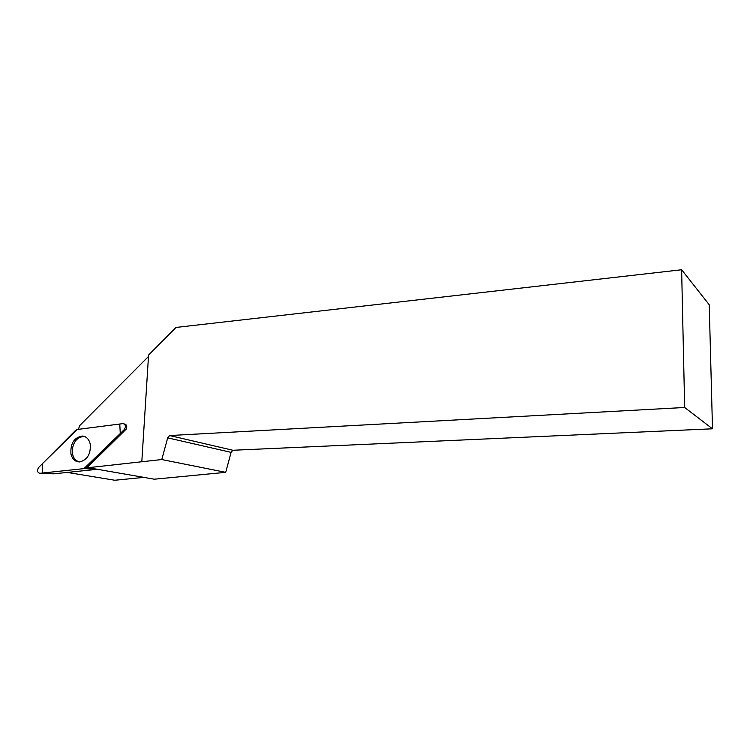 <?xml version="1.0" encoding="UTF-8"?>
<svg xmlns="http://www.w3.org/2000/svg" width="750" height="750" viewBox="0 0 750 750"><rect width="100%" height="100%" fill="white"/><g stroke="black" fill="none" stroke-linecap="round" stroke-linejoin="round"><path stroke-width="1.12" d="M97.406 469.294L53.747 473.831M122.85 423.628L77.147 429.506L75.666 430.294L38.653 467.484C36.881 470.494 37.256 472.434 39.769 473.306L83.934 468.628L85.444 467.869L124.238 429.609C126.047 426.797 125.766 424.8 123.375 423.628L122.85 423.628M70.941 453.928C72.291 459.188 75.197 461.859 79.631 461.944C87.469 459.891 90.984 453.881 90.197 443.925C88.997 439.237 86.466 436.613 82.622 436.041C74.212 437.288 70.322 443.25 70.941 453.928M141.816 461.672L148.575 355.031L176.016 327.441L681.628 269.756L709.228 304.744L712.5 428.803L232.894 450.262L169.612 435.544L167.691 437.85L161.784 459.544L225.703 472.341L154.35 479.203L88.153 467.691L161.784 459.544M169.612 435.544L684.666 407.484L681.628 269.756M88.153 467.691L87.441 467.353L126.159 429.178C127.228 426.703 126.825 424.997 124.969 424.041L124.612 424.088M79.716 461.934C74.634 460.669 72.141 456.591 72.253 449.709C73.584 441.422 77.447 437.025 83.841 436.519L85.069 436.716M148.481 356.466L79.734 425.559L78.366 429.347M67.397 472.444L114.778 480.244L143.953 477.394M225.703 472.341L231.094 452.372L232.894 450.262M712.5 428.803L684.666 407.484M231.094 452.372L167.691 437.85M83.934 468.637L120.272 433.519L119.775 424.022L77.147 429.506L42.337 463.781L42.656 473.006L83.934 468.637M97.003 469.228L83.934 468.628M39.825 473.306L53.991 473.841M125.55 429.788L124.238 429.609M85.444 467.869L92.325 468.412M125.878 424.566L124.256 423.956M53.963 473.85L39.769 473.306M84.328 436.575L82.622 436.041"/></g></svg>
